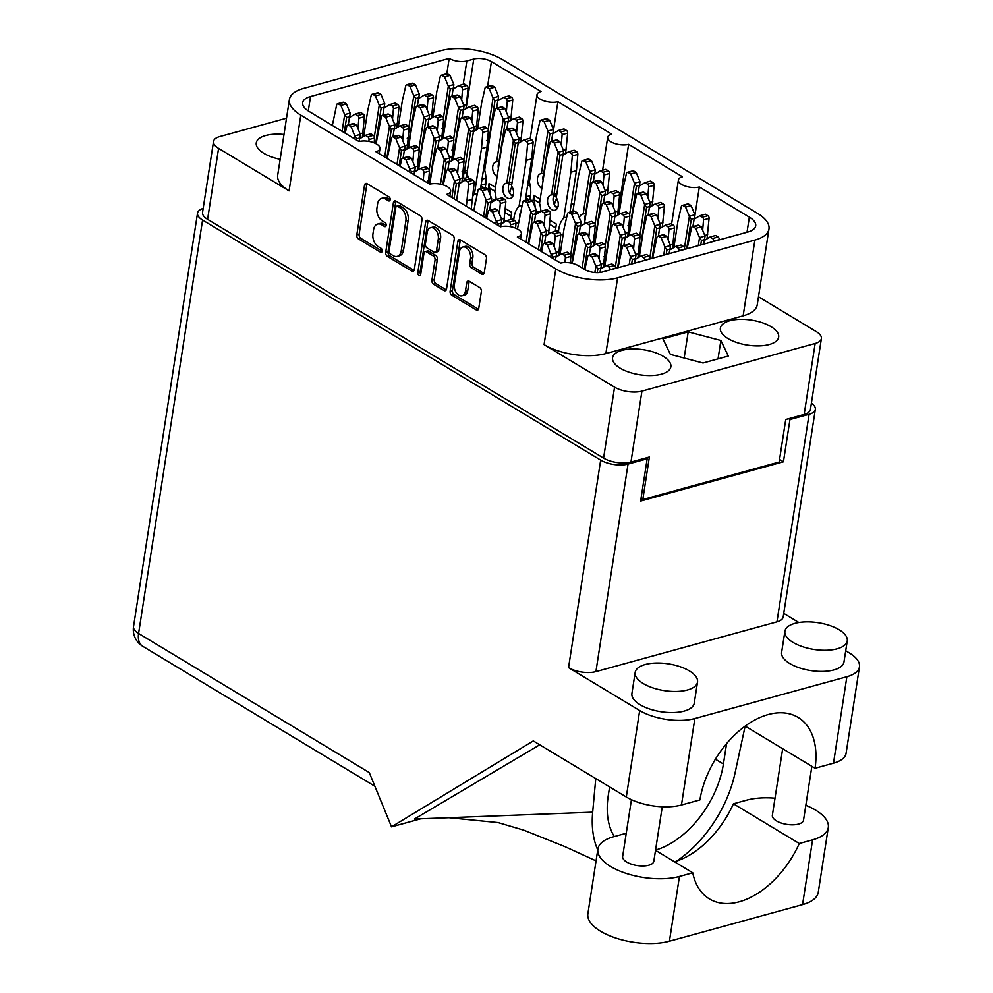 <?xml version="1.0" encoding="UTF-8"?>
<svg xmlns="http://www.w3.org/2000/svg" width="993" height="993" viewBox="0 0 993 993"><rect width="100%" height="100%" fill="white"/><g stroke="black" fill="none" stroke-linecap="round" stroke-linejoin="round"><path stroke-width="1.49" d="M560.524 251.589A45.74 19.624 8.8 0 0 559.469 249.516M283.998 134.477A29.492 12.648 8.8 0 0 265.677 135.52A29.492 12.648 8.8 0 0 256.268 142.905A29.492 12.648 8.8 0 0 280.15 159.327M769.252 344.521A29.492 12.648 8.8 0 0 778.661 337.136A29.492 12.648 8.8 0 0 762.165 322.688A29.492 12.648 8.8 0 0 729.781 320.714A29.492 12.648 8.8 0 0 720.372 328.112A29.492 12.648 8.8 0 0 736.868 342.548A29.492 12.648 8.8 0 0 769.252 344.521M661.45 374.162A29.492 12.648 8.8 0 0 670.858 366.765A29.492 12.648 8.8 0 0 654.362 352.329A29.492 12.648 8.8 0 0 621.978 350.355A29.492 12.648 8.8 0 0 612.569 357.741A29.492 12.648 8.8 0 0 629.066 372.189A29.492 12.648 8.8 0 0 661.45 374.162M454.372 284.432A8.279 5.412 -105.4 0 0 458.766 295.169A8.279 5.412 -105.4 0 0 462.105 295.765A8.279 5.412 -105.4 0 0 465.456 291.123L466.747 282.757A3.091 2.023 -105.4 0 1 468.001 281.019A3.091 2.023 -105.4 0 1 469.242 281.242L479.706 287.56A3.091 2.023 -105.4 0 1 481.357 291.57L478.738 308.426A3.091 2.023 -105.4 0 1 477.496 310.164A3.091 2.023 -105.4 0 1 476.243 309.94L451.79 295.206A3.091 2.023 -105.4 0 1 450.152 291.185L457.86 241.436A3.091 2.023 -105.4 0 1 459.101 239.698A3.091 2.023 -105.4 0 1 460.355 239.921L484.807 254.655A3.091 2.023 -105.4 0 1 486.446 258.676L484.286 272.628A3.091 2.023 -105.4 0 1 483.032 274.366A3.091 2.023 -105.4 0 1 481.791 274.142L471.327 267.837A3.091 2.023 -105.4 0 1 469.677 263.828L470.521 258.366A8.279 5.412 -105.4 0 0 468.572 250.037A8.279 5.412 -105.4 0 0 462.788 247.034A8.279 5.412 -105.4 0 0 459.436 251.688L454.372 284.432M418.959 275.396A2.172 1.415 -105.4 0 0 419.828 275.558A2.172 1.415 -105.4 0 0 420.709 274.341L423.961 253.339A3.091 2.023 -105.4 0 1 425.215 251.601A3.091 2.023 -105.4 0 1 426.456 251.812L433.395 256.008A3.091 2.023 -105.4 0 1 435.046 260.017L431.918 280.2A3.091 2.023 -105.4 0 0 433.569 284.209L444.02 290.515A3.091 2.023 -105.4 0 0 445.274 290.738A3.091 2.023 -105.4 0 0 446.527 289L454.223 239.251A3.091 2.023 -105.4 0 0 452.585 235.229L428.132 220.496A3.091 2.023 -105.4 0 0 426.891 220.272A3.091 2.023 -105.4 0 0 425.637 222.01L417.805 272.591A2.172 1.415 -105.4 0 0 418.959 275.396M481.084 185.232A20.505 8.8 -171.2 0 1 483.38 184.437A20.505 8.8 -171.2 0 1 485.825 183.904M525.806 197.024A20.505 8.8 -171.2 0 1 528.09 196.229A20.505 8.8 -171.2 0 1 530.547 195.695M747.021 232.238L749.355 217.144L699.333 186.982A12.624 5.412 8.8 0 1 685.48 186.138A12.624 5.412 8.8 0 1 678.418 179.956A12.624 5.412 8.8 0 1 682.439 176.791L628.619 144.345L617.646 215.22M699.333 186.982L694.368 219.056M573.954 204.67L571.397 203.131M628.619 144.345A12.624 5.412 -171.2 0 1 614.766 143.501A12.624 5.412 -171.2 0 1 607.704 137.319A12.624 5.412 -171.2 0 1 611.738 134.154L557.905 101.708L552.94 133.782M530.262 185.989A12.624 5.412 -171.2 0 1 527.693 184.847M485.987 178.07L482.027 179.15M518.433 222.817A20.505 8.8 -171.2 0 1 517.291 222.991L515.864 222.122M511.321 219.379L503.96 221.302M466.536 176.32A20.505 8.8 -171.2 0 1 468.398 177.462M496.152 199.357L491.684 200.586A20.505 8.8 -171.2 0 1 491.361 200.499M483.901 187.677L480.984 185.927M511.258 188.124A20.505 8.8 -171.2 0 1 513.108 189.266M513.356 194.628L511.246 195.211M540.875 211.149L536.406 212.378A20.505 8.8 -171.2 0 1 536.071 212.303M528.624 199.481L525.694 197.719M555.968 199.916A20.505 8.8 -171.2 0 1 557.83 201.058M558.078 206.42L555.956 207.003M563.155 234.621A20.505 8.8 -171.2 0 1 562.013 234.782L560.586 233.914M556.03 231.17L548.682 233.094M749.355 217.144A24.602 10.551 -171.2 0 1 755.71 225.845A24.602 10.551 -171.2 0 1 747.853 232.014L602.279 272.032A12.624 5.412 -171.2 0 1 584.616 269.475L578.286 265.652A12.624 5.412 8.8 0 0 560.635 263.095L517.353 237.004A12.624 5.412 -171.2 0 0 521.387 233.851A12.624 5.412 -171.2 0 0 514.324 227.67A12.624 5.412 -171.2 0 0 500.472 226.826L446.651 194.367A12.624 5.412 8.8 0 0 450.673 191.215A12.624 5.412 8.8 0 0 443.61 185.033A12.624 5.412 8.8 0 0 429.758 184.189L375.937 151.73A12.624 5.412 8.8 0 0 379.959 148.578A12.624 5.412 8.8 0 0 372.896 142.396A12.624 5.412 8.8 0 0 359.044 141.552L309.022 111.39A24.602 10.551 -171.2 0 1 302.679 102.689A24.602 10.551 -171.2 0 1 310.524 96.52L308.289 110.931M743.149 315.836L754.879 240.083A44.164 18.941 8.8 0 0 768.967 229.023L757.237 304.777A44.164 18.941 -171.2 0 1 743.149 315.836L605.867 353.582A44.164 18.941 -171.2 0 1 544.065 344.633L555.795 268.88L300.805 115.126L289.075 190.879L218.584 148.379A19.562 8.391 8.8 0 1 213.532 141.453A19.562 8.391 8.8 0 1 219.776 136.562L286.518 118.204M289.075 190.879A44.164 18.941 -171.2 0 1 277.68 175.264L289.41 99.511A44.164 18.941 8.8 0 1 303.498 88.451L440.793 50.705A44.164 18.941 8.8 0 1 502.595 59.654L757.572 213.396A44.164 18.941 8.8 0 1 768.967 229.023M544.065 344.633L614.568 387.146A19.562 8.391 8.8 0 0 641.937 391.105L815.154 343.479A19.562 8.391 8.8 0 0 821.397 338.576A19.562 8.391 8.8 0 0 816.345 331.662L758.478 296.77M414.304 269.575L422.013 219.825A3.091 2.023 -105.4 0 0 420.362 215.804L395.922 201.07A3.091 2.023 -105.4 0 0 394.668 200.847A3.091 2.023 -105.4 0 0 393.414 202.584L385.718 252.334A3.091 2.023 -105.4 0 0 387.357 256.355L411.81 271.089A3.091 2.023 -105.4 0 0 413.063 271.312A3.091 2.023 -105.4 0 0 414.304 269.575M385.582 199.059L388.424 200.785A2.172 1.415 -105.4 0 0 389.306 200.934A2.172 1.415 -105.4 0 0 390.199 199.109A2.172 1.415 -105.4 0 0 389.033 196.912L367.013 183.643A3.091 2.023 -105.4 0 0 365.772 183.42A3.091 2.023 -105.4 0 0 364.518 185.157L356.81 234.907A3.091 2.023 -105.4 0 0 358.461 238.928L380.468 252.197A2.172 1.415 -105.4 0 0 381.349 252.346A2.172 1.415 -105.4 0 0 382.243 250.521A2.172 1.415 -105.4 0 0 381.076 248.324L378.221 246.612A9.905 6.467 -105.4 0 1 372.958 233.765L373.604 229.619A9.905 6.467 -105.4 0 1 377.601 224.058A9.905 6.467 -105.4 0 1 381.597 224.766L384.452 226.491A2.172 1.415 -105.4 0 0 385.321 226.64A2.172 1.415 -105.4 0 0 386.227 224.815A2.172 1.415 -105.4 0 0 385.048 222.618L382.206 220.905A9.905 6.467 -105.4 0 1 376.943 208.058L377.576 203.913A9.905 6.467 -105.4 0 1 381.585 198.352A9.905 6.467 -105.4 0 1 385.582 199.059L387.891 198.426A9.905 6.467 -105.4 0 0 383.894 197.719L381.585 198.352M821.397 338.576L810.412 409.55A19.562 8.391 -171.2 0 1 804.169 414.441L785.736 419.518L779.157 462.03L642.794 499.529L649.372 457.003L630.952 462.068A19.562 8.391 -171.2 0 1 603.583 458.108L207.599 219.341A19.562 8.391 -171.2 0 1 202.547 212.428L213.532 141.453M446.825 73.73L449.196 58.401L310.524 96.52M449.196 58.401A12.624 5.412 8.8 0 0 466.847 60.958L463.222 84.355M466.089 108.634L473.76 59.059L466.847 60.958M473.76 59.059A12.624 5.412 -171.2 0 1 491.423 61.616L487.551 86.614M557.905 101.708A12.624 5.412 -171.2 0 1 544.052 100.864A12.624 5.412 -171.2 0 1 536.99 94.683A12.624 5.412 -171.2 0 1 541.024 91.517L491.423 61.616M754.879 240.083L617.596 277.829L605.867 353.582M289.41 99.511A44.164 18.941 8.8 0 0 300.805 115.126M555.795 268.88A44.164 18.941 8.8 0 0 617.596 277.829M377.601 224.058L379.909 223.425A9.905 6.467 -105.4 0 1 383.906 224.133L386.19 225.51M367.075 183.68A3.091 2.023 -105.4 0 0 366.814 184.524L359.118 234.274A3.091 2.023 -105.4 0 0 360.757 238.295L382.206 251.217M387.891 198.426L390.162 199.804M395.984 201.107A3.091 2.023 -105.4 0 0 395.723 201.951L388.015 251.701A3.091 2.023 -105.4 0 0 389.666 255.722L414.044 270.419M397.597 206.308A2.172 1.415 -105.4 0 0 396.728 206.159A2.172 1.415 -105.4 0 0 395.847 207.376L389.082 251.043A2.172 1.415 -105.4 0 0 390.237 253.86L393.24 255.66A9.905 6.467 -105.4 0 0 397.237 256.38A9.905 6.467 -105.4 0 0 401.246 250.819L405.864 220.967A9.905 6.467 -105.4 0 0 400.601 208.12L397.597 206.308L399.906 205.675A2.172 1.415 -105.4 0 0 399.025 205.526L396.728 206.159M397.237 256.38L399.546 255.747A9.905 6.467 -105.4 0 0 403.543 250.186L401.246 250.819M399.906 205.675L402.91 207.487A9.905 6.467 -105.4 0 1 408.173 220.334L403.543 250.186M446.267 289.844L435.865 283.576L433.569 284.209M425.215 251.601L427.511 250.968A3.091 2.023 -105.4 0 1 428.765 251.179L435.704 255.375A3.091 2.023 -105.4 0 1 437.342 259.384L434.226 279.567A3.091 2.023 -105.4 0 0 435.865 283.576M428.194 220.533A3.091 2.023 -105.4 0 0 427.946 221.377L420.113 271.958A2.172 1.415 -105.4 0 0 420.722 274.267M438.285 239.077A8.279 5.412 -105.4 0 0 436.337 230.748A8.279 5.412 -105.4 0 0 430.552 227.745A8.279 5.412 -105.4 0 0 427.201 232.399L425.414 243.93A3.091 2.023 -105.4 0 0 427.052 247.952L434.003 252.135A3.091 2.023 -105.4 0 0 435.244 252.359A3.091 2.023 -105.4 0 0 436.498 250.621L438.285 239.077L440.582 238.444A8.279 5.412 -105.4 0 0 438.633 230.115A8.279 5.412 -105.4 0 0 432.849 227.112L430.552 227.745M435.244 252.359L437.553 251.726A3.091 2.023 -105.4 0 0 438.807 249.988L436.498 250.621M440.582 238.444L438.807 249.988M462.788 247.034L465.084 246.401A8.279 5.412 -105.4 0 1 470.881 249.404A8.279 5.412 -105.4 0 1 472.829 257.733L471.985 263.195A3.091 2.023 -105.4 0 0 473.624 267.204L484.025 273.472M462.105 295.765L464.414 295.132A8.279 5.412 -105.4 0 0 467.753 290.49L465.456 291.123M469.304 281.28A3.091 2.023 -105.4 0 0 469.056 282.124L467.753 290.49M460.417 239.958A3.091 2.023 -105.4 0 0 460.156 240.802L452.46 290.552A3.091 2.023 -105.4 0 0 454.099 294.573L478.489 309.27M641.019 498.461L642.794 499.529M662.927 338.824L670.349 354.389L703.032 363.004L728.303 356.053L720.881 340.487L688.199 331.873L662.927 338.824M684.152 358.026L688.199 331.873M718.038 358.883L720.881 340.487M615.573 268.383L615.586 268.172A2.209 1.44 -105.4 0 0 614.394 265.491L611.911 263.989L606.388 265.516L600.666 268.979A6.939 4.531 -105.4 0 0 600.616 269.004L600.02 272.467M600.79 268.904L601.398 264.635A6.939 4.531 -105.4 0 0 601.361 264.548L597.612 255.362L595.117 253.873A2.209 1.44 -105.4 0 0 594.236 253.712L588.7 255.226A2.209 1.44 -105.4 0 0 587.844 256.293L584.79 269.587M594.881 272.516L595.874 266.149A6.939 4.531 -105.4 0 0 595.837 266.062L592.076 256.889L589.594 255.387A2.209 1.44 -105.4 0 0 588.7 255.226M610.05 269.897L610.062 269.699A2.209 1.44 -105.4 0 0 608.87 267.005L606.388 265.516M600.082 272.467L600.616 269.004M600.914 268.098L597.798 268.954L595.874 266.149M597.612 255.362L592.076 256.889M597.227 272.628L597.798 268.954M674.483 861.787A78.869 49.216 121.1 0 0 733.43 803.796L746.736 800.135A49.216 21.114 -171.2 0 1 775.012 798.198M805.832 805.311A49.216 21.114 -171.2 0 1 815.601 810.114A49.216 21.114 -171.2 0 1 828.299 827.517A49.216 21.114 -171.2 0 1 812.584 839.842L799.291 843.504A78.869 49.216 121.1 0 1 709.436 898.938A78.869 49.216 121.1 0 1 692.754 872.797L679.448 876.459A49.216 21.114 -171.2 0 1 625.429 873.157A49.216 21.114 -171.2 0 1 597.885 849.065A49.216 21.114 -171.2 0 1 613.6 836.739L626.235 833.264M811.864 766.323L803.536 820.131A15.776 6.765 -171.2 0 1 793.134 824.811A15.776 6.765 -171.2 0 1 776.439 820.876A15.776 6.765 -171.2 0 1 772.368 815.303L782.67 748.722M662.257 806.763L653.816 861.291A15.776 6.765 -171.2 0 1 643.402 865.97A15.776 6.765 -171.2 0 1 626.707 862.048A15.776 6.765 -171.2 0 1 622.648 856.462L631.436 799.688M643.315 683.569A31.54 13.53 8.8 0 0 676.705 691.438A31.54 13.53 8.8 0 0 697.52 682.067A31.54 13.53 8.8 0 0 689.378 670.908A31.54 13.53 8.8 0 0 656.001 663.051A31.54 13.53 8.8 0 0 635.172 672.41A31.54 13.53 8.8 0 0 643.315 683.569M635.172 672.41L631.908 693.536A31.54 13.53 8.8 0 0 640.051 704.695A31.54 13.53 8.8 0 0 673.428 712.552A31.54 13.53 8.8 0 0 694.256 703.193L697.52 682.067M793.035 642.409A31.54 13.53 8.8 0 0 826.424 650.266A31.54 13.53 8.8 0 0 847.252 640.895A31.54 13.53 8.8 0 0 839.11 629.736A31.54 13.53 8.8 0 0 805.72 621.879A31.54 13.53 8.8 0 0 784.904 631.25A31.54 13.53 8.8 0 0 793.035 642.409M784.904 631.25L781.628 652.364A31.54 13.53 8.8 0 0 789.77 663.523A31.54 13.53 8.8 0 0 823.16 671.392A31.54 13.53 8.8 0 0 843.976 662.021L847.252 640.895M655.517 850.343L692.754 872.797M203.168 208.418A19.562 8.391 8.8 0 0 197.533 213.147A19.562 8.391 8.8 0 0 202.584 220.061L600.678 460.107A19.562 8.391 8.8 0 0 628.048 464.066L595.912 671.616A19.562 8.391 -171.2 0 1 568.542 667.644L639.678 710.541A39.435 16.918 8.8 0 0 694.852 718.535L846.88 676.73A39.435 16.918 8.8 0 0 859.466 666.862A39.435 16.918 8.8 0 0 849.288 652.91L845.726 650.75M783.75 613.389L798.869 622.512M815.34 409.389L783.204 616.938A19.562 8.391 -171.2 0 1 776.96 621.829L809.096 414.292A19.562 8.391 8.8 0 0 815.34 409.389A19.562 8.391 8.8 0 0 811.393 403.183M595.912 671.616L776.96 621.829M859.466 666.862L846.086 753.315A39.435 16.918 -171.2 0 1 833.499 763.183L846.88 676.73M745.172 726.106L815.067 768.259L833.499 763.183M694.852 718.535L681.471 804.988L699.904 799.924A78.869 49.216 121.1 0 1 739.934 730.215A78.869 49.216 121.1 0 1 798.074 717.393A78.869 49.216 121.1 0 1 815.067 768.259M681.471 804.988A39.435 16.918 -171.2 0 1 626.298 796.994L533.303 740.915L391.515 826.834L420.747 818.803M539.72 744.8L414.441 819.039L592.672 812.175L595.763 778.586M788.616 418.723L789.969 419.542L809.096 414.292M628.048 464.066L647.163 458.803L645.798 457.984M789.969 419.542L783.44 461.782L640.622 501.055L647.163 458.803M391.515 826.834L369.284 772.579L138.586 633.46L202.584 220.061M783.44 461.782L779.555 459.449M592.672 812.175A97.798 61.032 121.1 0 0 597.749 849.958M676.581 861.117A97.798 61.032 121.1 0 0 735.043 773.038L745.147 726.119M726.578 743.62L723.413 764.014A78.869 49.216 -58.9 0 1 655.554 850.07M614.282 836.553A78.869 49.216 -58.9 0 1 608.25 795.678L609.603 786.928M828.299 827.517L818.269 892.297A49.216 21.114 -171.2 0 1 802.567 904.623L669.419 941.227A49.216 21.114 -171.2 0 1 615.399 937.926A49.216 21.114 -171.2 0 1 587.868 913.845L597.885 849.065M733.43 803.796L799.291 843.504M486.955 155.38A7.882 5.151 74.6 0 1 485.838 154.573M488.221 147.187A7.882 5.151 74.6 0 1 488.122 143.538A7.882 5.151 74.6 0 1 489.239 140.609M510.737 120.463L512.773 100.02A2.209 1.44 -105.4 0 0 511.581 97.326L509.099 95.837L503.575 97.351L497.853 100.814A6.939 4.531 -105.4 0 0 497.803 100.852L496.612 108.212M497.977 100.74L498.585 96.47A6.939 4.531 -105.4 0 0 498.548 96.383L494.799 87.21L492.305 85.708A2.209 1.44 -105.4 0 0 491.423 85.547L485.887 87.074A2.209 1.44 -105.4 0 0 485.031 88.141L481.58 103.185L477.559 129.127M488.196 129.438L493.062 97.984A6.939 4.531 -105.4 0 0 493.024 97.897L489.264 88.725L486.781 87.223A2.209 1.44 -105.4 0 0 485.887 87.074M498.511 163.808A25.235 16.484 74.6 0 1 498.771 163.535L498.883 162.802M506.356 111.924L507.249 101.534A2.209 1.44 -105.4 0 0 506.058 98.853L503.575 97.351M496.661 108.2L497.803 100.852M485.304 166.079L484.162 165.397M498.101 99.945L494.986 100.802L493.062 97.984M486.471 140.51L489.326 140.063M511.383 116.293L508.478 117.1M494.799 87.21L489.264 88.725M488.866 140.298L494.986 100.802M484.696 169.964L483.566 169.269M429.187 183.842A7.882 5.151 74.6 0 1 429.187 183.829A7.882 5.151 74.6 0 1 430.304 180.912M451.79 160.767L453.838 140.311A2.209 1.44 -105.4 0 0 452.647 137.63L450.164 136.128L444.628 137.642L438.918 141.105A6.939 4.531 -105.4 0 0 438.869 141.143L437.665 148.503M439.043 141.031L439.651 136.761A6.939 4.531 -105.4 0 0 439.614 136.674L435.853 127.501L433.37 125.999A2.209 1.44 -105.4 0 0 432.476 125.85L426.953 127.365A2.209 1.44 -105.4 0 0 426.096 128.432L422.633 143.476L418.624 169.431M429.249 169.729L434.115 138.288A6.939 4.531 -105.4 0 0 434.09 138.201L430.329 129.016L427.846 127.526A2.209 1.44 -105.4 0 0 426.953 127.365M447.421 152.214L448.315 141.838A2.209 1.44 -105.4 0 0 447.123 139.144L444.628 137.642M437.727 148.491L438.869 141.143M439.167 140.236L436.051 141.093L434.115 138.288M427.536 180.813L430.391 180.354M452.436 156.596L449.544 157.391M435.853 127.501L430.329 129.016M429.932 180.602L436.051 141.093M396.915 127.675L398.963 107.219A2.209 1.44 -105.4 0 0 397.771 104.538L395.276 103.036L389.752 104.55L384.03 108.014A6.939 4.531 -105.4 0 0 383.981 108.051L382.789 115.411M384.154 107.939L384.763 103.669A6.939 4.531 -105.4 0 0 384.738 103.582L380.977 94.409L378.494 92.908A2.209 1.44 -105.4 0 0 377.601 92.759L372.065 94.273A2.209 1.44 -105.4 0 0 371.208 95.34L367.758 110.384L363.736 136.339M374.373 136.637L379.239 105.196A6.939 4.531 -105.4 0 0 379.202 105.109L375.441 95.924L372.958 94.434A2.209 1.44 -105.4 0 0 372.065 94.273M392.533 119.123L393.427 108.746A2.209 1.44 -105.4 0 0 392.235 106.052L389.752 104.55M382.851 115.399L383.981 108.051M384.279 107.145L381.163 108.001L379.239 105.196M397.56 123.504L394.655 124.299M380.977 94.409L375.441 95.924M375.664 143.538L381.163 108.001M541.843 188.471A7.882 5.151 74.6 0 1 537.474 178.144A7.882 5.151 74.6 0 1 540.664 173.725A7.882 5.151 74.6 0 1 541.359 173.601L547.937 131.076A6.939 4.531 -105.4 0 0 547.9 130.989L544.152 121.816L541.657 120.314A2.209 1.44 -105.4 0 0 540.775 120.165A2.209 1.44 -105.4 0 0 539.907 121.233L536.456 136.277L529.381 181.992A25.235 16.484 74.6 0 1 530.411 196.664A25.235 16.484 74.6 0 1 529.852 199.37M543.109 180.279A7.882 5.151 74.6 0 1 543.01 176.63A7.882 5.151 74.6 0 1 544.127 173.701M565.613 153.555L567.661 133.112A2.209 1.44 -105.4 0 0 566.469 130.418L563.974 128.929L558.451 130.443L552.741 133.906A6.939 4.531 -105.4 0 0 552.679 133.943L551.487 141.304M554.417 204.831A25.235 16.484 74.6 0 1 556.713 198.451M552.865 133.832L553.473 129.562A6.939 4.531 -105.4 0 0 553.436 129.475L549.675 120.302L547.193 118.8A2.209 1.44 -105.4 0 0 546.299 118.639L540.775 120.165M553.386 196.899A25.235 16.484 74.6 0 1 553.66 196.626L553.771 195.894M561.244 145.015L562.125 134.626A2.209 1.44 -105.4 0 0 560.933 131.945L558.451 130.443M551.549 141.291L552.679 133.943M540.18 199.171L533.775 195.311L532.856 201.691M552.989 133.037L549.874 133.894L547.937 131.076M541.359 173.601L544.214 173.154M566.258 149.384L563.354 150.191M556.502 195.844L553.66 196.626M549.675 120.302L544.152 121.816M535.55 210.367L533.775 195.311M543.754 173.39L549.874 133.894M539.584 203.056L534.333 199.841M453.677 156.683A7.882 5.151 74.6 0 1 453.578 153.034A7.882 5.151 74.6 0 1 454.695 150.117M476.181 129.971L478.229 109.515A2.209 1.44 -105.4 0 0 477.037 106.834L474.542 105.332L469.019 106.847L463.309 110.31A6.939 4.531 -105.4 0 0 463.247 110.347L462.055 117.708M465.221 180.167A25.235 16.484 74.6 0 1 467.281 174.855M463.433 110.235L464.041 105.966A6.939 4.531 -105.4 0 0 464.004 105.879L460.243 96.706L457.761 95.204A2.209 1.44 -105.4 0 0 456.867 95.055L451.343 96.569A2.209 1.44 -105.4 0 0 450.474 97.637L447.024 112.681L443.015 138.635M453.64 138.933L458.505 107.492A6.939 4.531 -105.4 0 0 458.468 107.405L454.72 98.22L452.225 96.731A2.209 1.44 -105.4 0 0 451.343 96.569M463.954 173.316A25.235 16.484 74.6 0 1 464.227 173.043L464.339 172.298M471.812 121.419L472.693 111.042A2.209 1.44 -105.4 0 0 471.501 108.349L469.019 106.847M462.117 117.695L463.247 110.347M463.557 109.441L460.429 110.297L458.505 107.492M451.927 150.017L454.782 149.558M476.826 125.801L473.922 126.595M467.07 172.248L464.227 173.043M460.243 96.706L454.72 98.22M454.322 149.806L460.429 110.297M513.791 219.999A25.235 16.484 74.6 0 1 519.103 206.134L526.178 160.407L527.581 144.134A2.209 1.44 -105.4 0 0 526.389 141.44L523.894 139.939L518.185 143.402L511.544 185.964A7.882 5.151 74.6 0 1 513.48 194.007A7.882 5.151 74.6 0 1 510.29 198.426A7.882 5.151 74.6 0 1 504.779 195.571A7.882 5.151 74.6 0 1 502.93 187.64A7.882 5.151 74.6 0 1 506.107 183.221A7.882 5.151 74.6 0 1 506.802 183.109L513.393 140.584A6.939 4.531 -105.4 0 0 513.356 140.497L509.595 131.312L507.113 129.822A2.209 1.44 -105.4 0 0 506.219 129.661A2.209 1.44 -105.4 0 0 505.363 130.728L501.912 145.772L494.824 191.488A25.235 16.484 74.6 0 1 496.165 199.605M512.698 196.378A7.882 5.151 74.6 0 1 508.453 186.125A7.882 5.151 74.6 0 1 510.278 182.439M525.285 200.4L531.714 158.892L533.104 142.607A2.209 1.44 -105.4 0 0 531.913 139.926L529.43 138.424L523.894 139.939M519.575 215.94A25.235 16.484 74.6 0 1 520.568 211.621M518.309 143.327L518.917 139.057A6.939 4.531 -105.4 0 0 518.88 138.97L515.119 129.798L512.636 128.296A2.209 1.44 -105.4 0 0 511.743 128.147L506.219 129.661M518.185 143.402A6.939 4.531 -105.4 0 0 518.135 143.439L511.544 185.964M510.501 219.503L511.68 212.316L505.276 208.456M518.433 142.533L515.317 143.389L513.393 140.584M506.802 183.109L512.314 182.042M531.714 158.892L526.178 160.407M522.008 205.328L519.103 206.134M515.119 129.798L509.595 131.312M509.198 182.898L515.317 143.389M511.035 216.226L504.928 212.49M419.12 166.191A7.882 5.151 74.6 0 1 419.021 162.529A7.882 5.151 74.6 0 1 420.138 159.612M441.637 139.467L443.672 119.011A2.209 1.44 -105.4 0 0 442.481 116.33L439.998 114.828L434.462 116.355L428.753 119.818A6.939 4.531 -105.4 0 0 428.703 119.843L427.511 127.216M428.877 119.743L429.485 115.473A6.939 4.531 -105.4 0 0 429.448 115.387L425.687 106.201L423.204 104.712A2.209 1.44 -105.4 0 0 422.31 104.55L416.787 106.065A2.209 1.44 -105.4 0 0 415.93 107.145L412.48 122.176L408.458 148.131M419.083 148.429L423.961 116.988A6.939 4.531 -105.4 0 0 423.924 116.901L420.163 107.728L417.681 106.226A2.209 1.44 -105.4 0 0 416.787 106.065M429.41 182.811A25.235 16.484 74.6 0 1 429.671 182.538L429.783 181.793M437.255 130.915L438.149 120.538A2.209 1.44 -105.4 0 0 436.957 117.844L434.462 116.355M427.561 127.191L428.703 119.843M429.001 118.937L425.885 119.793L423.961 116.988M417.37 159.513L420.225 159.054M442.282 135.296L439.378 136.091M425.687 106.201L420.163 107.728M419.766 159.302L425.885 119.793M471.216 209.188L474.17 182.898A2.209 1.44 -105.4 0 0 472.978 180.217L470.483 178.715L464.96 180.242L459.25 183.705A6.939 4.531 -105.4 0 0 459.188 183.73L456.569 200.35M459.374 183.631L459.982 179.361A6.939 4.531 -105.4 0 0 459.945 179.274L456.184 170.088L453.702 168.599A2.209 1.44 -105.4 0 0 452.808 168.438L447.284 169.952A2.209 1.44 -105.4 0 0 446.416 171.019L443.238 184.909M451.877 197.52L454.446 180.875A6.939 4.531 -105.4 0 0 454.409 180.788L450.661 171.615L448.166 170.113A2.209 1.44 -105.4 0 0 447.284 169.952M466.375 206.271L468.634 184.425A2.209 1.44 -105.4 0 0 467.442 181.731L464.96 180.242M456.619 200.387L459.188 183.73M459.498 182.824L456.383 183.68L454.446 180.875M472.767 199.183L467.244 200.698M456.184 170.088L450.661 171.615M454.037 198.823L456.383 183.68M497.121 176.667A7.882 5.151 74.6 0 1 492.764 166.352A7.882 5.151 74.6 0 1 495.941 161.921A7.882 5.151 74.6 0 1 496.637 161.809L503.228 119.284A6.939 4.531 -105.4 0 0 503.19 119.197L499.429 110.024L496.947 108.522A2.209 1.44 -105.4 0 0 496.053 108.361A2.209 1.44 -105.4 0 0 495.197 109.441L491.746 124.473L484.671 170.2A25.235 16.484 74.6 0 1 485.689 184.872A25.235 16.484 74.6 0 1 485.13 187.578M498.387 168.487A7.882 5.151 74.6 0 1 498.287 164.826A7.882 5.151 74.6 0 1 499.405 161.909M520.903 141.763L522.939 121.307A2.209 1.44 -105.4 0 0 521.747 118.626L519.265 117.124L513.741 118.651L508.019 122.114A6.939 4.531 -105.4 0 0 507.969 122.139L506.778 129.512M509.694 193.027A25.235 16.484 74.6 0 1 511.991 186.659M508.143 122.04L508.751 117.77A6.939 4.531 -105.4 0 0 508.714 117.683L504.953 108.498L502.47 107.008A2.209 1.44 -105.4 0 0 501.577 106.847L496.053 108.361M508.677 185.108A25.235 16.484 74.6 0 1 508.937 184.835L509.049 184.09M516.521 133.211L517.415 122.834A2.209 1.44 -105.4 0 0 516.223 120.141L513.741 118.651M506.827 129.487L507.969 122.139M495.47 187.379L489.065 183.519L488.134 189.899M508.267 121.233L505.152 122.089L503.228 119.284M496.637 161.809L499.491 161.35M521.548 137.593L518.644 138.387M511.792 184.053L508.937 184.835M504.953 108.498L499.429 110.024M490.827 198.575L489.065 183.519M499.032 161.598L505.152 122.089M494.862 191.252L489.611 188.049M558.513 231.791A25.235 16.484 74.6 0 1 563.825 217.926L570.901 172.199L572.291 155.926A2.209 1.44 -105.4 0 0 571.099 153.232L568.617 151.743L562.894 155.206A6.939 4.531 -105.4 0 0 562.845 155.231L556.266 197.768A7.882 5.151 74.6 0 1 558.19 205.799A7.882 5.151 74.6 0 1 555.013 210.231A7.882 5.151 74.6 0 1 549.501 207.376A7.882 5.151 74.6 0 1 547.639 199.444A7.882 5.151 74.6 0 1 550.83 195.013A7.882 5.151 74.6 0 1 551.525 194.901L558.103 152.376A6.939 4.531 -105.4 0 0 558.066 152.289L554.305 143.116L551.823 141.614A2.209 1.44 -105.4 0 0 550.929 141.453A2.209 1.44 -105.4 0 0 550.072 142.52L546.622 157.564L539.547 203.292A25.235 16.484 74.6 0 1 540.887 211.397M557.421 208.182A7.882 5.151 74.6 0 1 553.175 197.917A7.882 5.151 74.6 0 1 554.988 194.231M569.994 212.192L576.424 170.684L577.827 154.399A2.209 1.44 -105.4 0 0 576.635 151.718L574.14 150.216L568.617 151.743M564.297 227.732A25.235 16.484 74.6 0 1 565.29 223.413M563.019 155.131L563.627 150.862A6.939 4.531 -105.4 0 0 563.602 150.775L559.841 141.589L557.358 140.1A2.209 1.44 -105.4 0 0 556.465 139.939L550.929 141.453M556.266 197.768L562.845 155.231M555.224 231.295L556.403 224.12L549.985 220.26M563.143 154.325L560.027 155.181L558.103 152.376M551.525 194.901L557.036 193.834M576.424 170.684L570.901 172.199M566.73 217.119L563.825 217.926M559.841 141.589L554.305 143.116M553.92 194.69L560.027 155.181M555.757 228.03L549.65 224.281M408.955 144.891A7.882 5.151 74.6 0 1 408.855 141.242A7.882 5.151 74.6 0 1 409.972 138.312M431.471 118.167L433.507 97.724A2.209 1.44 -105.4 0 0 432.315 95.03L429.832 93.541L424.309 95.055L418.587 98.518A6.939 4.531 -105.4 0 0 418.537 98.555L417.345 105.916M418.711 98.444L419.319 94.174A6.939 4.531 -105.4 0 0 419.282 94.087L415.521 84.914L413.038 83.412A2.209 1.44 -105.4 0 0 412.145 83.251L406.621 84.777A2.209 1.44 -105.4 0 0 405.765 85.845L402.314 100.889L398.292 126.831M408.917 127.141L413.796 95.688A6.939 4.531 -105.4 0 0 413.758 95.601L409.997 86.428L407.515 84.926A2.209 1.44 -105.4 0 0 406.621 84.777M419.245 161.511A25.235 16.484 74.6 0 1 419.505 161.238L419.617 160.506M427.089 109.627L427.983 99.238A2.209 1.44 -105.4 0 0 426.791 96.557L424.309 95.055M417.395 105.903L418.537 98.555M418.835 97.649L415.719 98.506L413.796 95.688M407.204 138.213L410.059 137.766M432.116 113.996L429.212 114.803M415.521 84.914L409.997 86.428M409.6 138.015L415.719 98.506M464.6 180.453A7.882 5.151 74.6 0 1 463.743 174.334A7.882 5.151 74.6 0 1 465.556 170.647M473.053 195.906A25.235 16.484 74.6 0 1 474.393 194.33L481.468 148.615L482.859 132.33A2.209 1.44 -105.4 0 0 481.667 129.649L479.185 128.147L473.462 131.61A6.939 4.531 -105.4 0 0 473.413 131.647L466.834 174.172A7.882 5.151 74.6 0 1 468.77 179.187M480.562 188.596L486.992 147.088L488.395 130.815A2.209 1.44 -105.4 0 0 487.203 128.122L484.708 126.632L479.185 128.147M474.865 204.148A25.235 16.484 74.6 0 1 475.858 199.829M473.587 131.535L474.195 127.265A6.939 4.531 -105.4 0 0 474.17 127.178L470.409 118.006L467.926 116.504A2.209 1.44 -105.4 0 0 467.033 116.342L461.497 117.869A2.209 1.44 -105.4 0 0 460.64 118.937L457.19 133.981L453.168 159.923M463.805 160.221L468.671 128.78A6.939 4.531 -105.4 0 0 468.634 128.693L464.873 119.52L462.39 118.018A2.209 1.44 -105.4 0 0 461.497 117.869M466.834 174.172L473.413 131.647M473.711 130.741L470.595 131.597L468.671 128.78M462.093 171.305L467.604 170.237M486.992 147.088L481.468 148.615M477.298 193.536L474.393 194.33M470.409 118.006L464.873 119.52M464.488 171.094L470.595 131.597M417.246 170.262L419.282 149.806A2.209 1.44 -105.4 0 0 418.09 147.125L415.608 145.623L410.084 147.15L404.362 150.613A6.939 4.531 -105.4 0 0 404.312 150.638L403.121 158.011M404.486 150.539L405.094 146.269A6.939 4.531 -105.4 0 0 405.057 146.182L401.309 136.997L398.814 135.507A2.209 1.44 -105.4 0 0 397.932 135.346L392.396 136.86A2.209 1.44 -105.4 0 0 391.54 137.94L387.22 158.545M396.989 164.428L399.571 147.783A6.939 4.531 -105.4 0 0 399.534 147.696L395.773 138.523L393.29 137.022A2.209 1.44 -105.4 0 0 392.396 136.86M412.865 161.71L413.758 151.333A2.209 1.44 -105.4 0 0 412.567 148.64L410.084 147.15M403.17 157.986L404.312 150.638M404.61 149.732L401.495 150.588L399.571 147.783M417.892 166.092L414.987 166.886M401.309 136.997L395.773 138.523M399.149 165.732L401.495 150.588M461.956 182.054L464.004 161.611A2.209 1.44 -105.4 0 0 462.812 158.917L460.33 157.428L454.794 158.942L449.084 162.405A6.939 4.531 -105.4 0 0 449.022 162.442L447.831 169.803M449.208 162.331L449.817 158.061A6.939 4.531 -105.4 0 0 449.779 157.974L446.018 148.801L443.536 147.299A2.209 1.44 -105.4 0 0 442.642 147.138L437.119 148.665A2.209 1.44 -105.4 0 0 436.25 149.732L432.799 164.776L429.795 184.177M440.47 184.189L444.281 159.575A6.939 4.531 -105.4 0 0 444.256 159.488L440.495 150.315L438 148.813A2.209 1.44 -105.4 0 0 437.119 148.665M457.587 173.514L458.481 163.125A2.209 1.44 -105.4 0 0 457.276 160.444L454.794 158.942M447.893 169.791L449.022 162.442M449.332 161.536L446.217 162.393L444.281 159.575M462.601 177.884L459.709 178.69M446.018 148.801L440.495 150.315M442.754 184.76L446.217 162.393M407.08 148.962L409.128 128.519A2.209 1.44 -105.4 0 0 407.924 125.826L405.442 124.336L399.918 125.85L394.196 129.313A6.939 4.531 -105.4 0 0 394.147 129.351L392.955 136.711L394.147 129.351M394.32 129.239L394.929 124.969A6.939 4.531 -105.4 0 0 394.891 124.882L391.143 115.709L388.648 114.207A2.209 1.44 -105.4 0 0 387.766 114.046L382.231 115.573A2.209 1.44 -105.4 0 0 381.374 116.64L376.062 143.737M384.676 157.006L389.405 126.483A6.939 4.531 -105.4 0 0 389.368 126.396L385.607 117.224L383.124 115.722A2.209 1.44 -105.4 0 0 382.231 115.573M402.699 140.423L403.592 130.033A2.209 1.44 -105.4 0 0 402.401 127.352L399.918 125.85M394.444 128.445L391.329 129.301L389.405 126.483M407.726 144.792L404.821 145.599M391.143 115.709L385.607 117.224M386.836 158.309L391.329 129.301M428.405 183.37L429.448 171.106A2.209 1.44 -105.4 0 0 428.256 168.425L425.774 166.923L420.25 168.438L414.528 171.901A6.939 4.531 -105.4 0 0 414.478 171.938L413.994 174.681L414.478 171.938M414.652 171.826L415.26 167.556A6.939 4.531 -105.4 0 0 415.223 167.469L411.462 158.297L408.979 156.795A2.209 1.44 -105.4 0 0 408.086 156.646L402.562 158.16A2.209 1.44 -105.4 0 0 401.706 159.228L400.08 166.29M409.302 171.851L409.737 169.083A6.939 4.531 -105.4 0 0 409.699 168.996L405.938 159.811L403.456 158.321A2.209 1.44 -105.4 0 0 402.562 158.16M423.266 180.279L423.924 172.633A2.209 1.44 -105.4 0 0 422.733 169.94L420.25 168.438M414.776 171.032L411.661 171.888L409.737 169.083M411.462 158.297L405.938 159.811M411.462 173.154L411.661 171.888M374.15 142.855L374.572 138.015A2.209 1.44 -105.4 0 0 373.38 135.333L370.898 133.832L365.362 135.346L359.652 138.809A6.939 4.531 -105.4 0 0 359.59 138.846L359.131 141.527L359.59 138.846M359.776 138.735L360.385 134.465A6.939 4.531 -105.4 0 0 360.347 134.378L356.586 125.205L354.104 123.703A2.209 1.44 -105.4 0 0 353.21 123.554L347.687 125.068A2.209 1.44 -105.4 0 0 346.818 126.136L345.204 133.199M354.427 138.759L354.849 135.991A6.939 4.531 -105.4 0 0 354.811 135.904L351.063 126.719L348.568 125.23A2.209 1.44 -105.4 0 0 347.687 125.068M368.887 141.391L369.048 139.541A2.209 1.44 -105.4 0 0 367.844 136.848L365.362 135.346M359.9 137.94L356.785 138.797L354.849 135.991M356.586 125.205L351.063 126.719M356.586 140.063L356.785 138.797M362.358 137.171L364.406 116.715A2.209 1.44 -105.4 0 0 363.215 114.034L360.732 112.532L355.196 114.058L349.486 117.522A6.939 4.531 -105.4 0 0 349.437 117.546L348.233 124.919M349.61 117.447L350.219 113.177A6.939 4.531 -105.4 0 0 350.181 113.09L346.42 103.905L343.938 102.416A2.209 1.44 -105.4 0 0 343.044 102.254L337.521 103.768A2.209 1.44 -105.4 0 0 336.664 104.848L332.345 125.453M342.113 131.337L344.683 114.692A6.939 4.531 -105.4 0 0 344.658 114.605L340.897 105.432L338.414 103.93A2.209 1.44 -105.4 0 0 337.521 103.768M357.989 128.618L358.883 118.241A2.209 1.44 -105.4 0 0 357.691 115.548L355.196 114.058M348.295 124.895L349.437 117.546M349.735 116.64L346.619 117.497L344.683 114.692M363.004 133L360.111 133.794M346.42 103.905L340.897 105.432M344.273 132.64L346.619 117.497M443.511 135.396A7.882 5.151 74.6 0 1 443.412 131.734A7.882 5.151 74.6 0 1 444.529 128.817M466.015 108.671L468.063 88.216A2.209 1.44 -105.4 0 0 466.871 85.535L464.389 84.033L458.853 85.559L453.143 89.022A6.939 4.531 -105.4 0 0 453.081 89.047L451.889 96.42M453.267 88.948L453.875 84.678A6.939 4.531 -105.4 0 0 453.838 84.591L450.077 75.406L447.595 73.916A2.209 1.44 -105.4 0 0 446.701 73.755L441.177 75.269A2.209 1.44 -105.4 0 0 440.309 76.349L436.858 91.381L432.849 117.335M443.474 117.633L448.339 86.192A6.939 4.531 -105.4 0 0 448.302 86.106L444.554 76.933L442.059 75.431A2.209 1.44 -105.4 0 0 441.177 75.269M453.801 152.016A25.235 16.484 74.6 0 1 454.062 151.743L454.173 150.998M461.646 100.119L462.539 89.742A2.209 1.44 -105.4 0 0 461.335 87.049L458.853 85.559M451.952 96.395L453.081 89.047M453.391 88.141L450.276 88.998L448.339 86.192M441.761 128.718L444.616 128.258M466.66 104.501L463.756 105.295M450.077 75.406L444.554 76.933M444.156 128.507L450.276 88.998M570.317 262.909L570.876 256.38A2.209 1.44 -105.4 0 0 569.684 253.699L567.202 252.197L561.666 253.712L555.956 257.175A6.939 4.531 -105.4 0 0 555.894 257.212L555.422 259.955M556.08 257.1L556.688 252.83A6.939 4.531 -105.4 0 0 556.651 252.743L552.89 243.57L550.407 242.069A2.209 1.44 -105.4 0 0 549.514 241.92L543.99 243.434A2.209 1.44 -105.4 0 0 543.121 244.501L541.508 251.564M550.73 257.125L551.152 254.357A6.939 4.531 -105.4 0 0 551.127 254.27L547.366 245.085L544.872 243.595A2.209 1.44 -105.4 0 0 543.99 243.434M564.955 262.512L565.352 257.907A2.209 1.44 -105.4 0 0 564.148 255.213L561.666 253.712M555.472 259.992L555.894 257.212M556.204 256.306L553.089 257.162L551.152 254.357M552.89 243.57L547.366 245.085M552.89 258.428L553.089 257.162M515.578 228.129L516 223.288A2.209 1.44 -105.4 0 0 514.796 220.607L512.314 219.105L506.79 220.62L501.068 224.083A6.939 4.531 -105.4 0 0 501.018 224.12L500.546 226.801M501.192 224.008L501.8 219.738A6.939 4.531 -105.4 0 0 501.763 219.652L498.014 210.479L495.519 208.977A2.209 1.44 -105.4 0 0 494.638 208.828L489.102 210.342A2.209 1.44 -105.4 0 0 488.246 211.41L486.62 218.472M495.842 224.033L496.277 221.265A6.939 4.531 -105.4 0 0 496.239 221.178L492.478 211.993L489.996 210.504A2.209 1.44 -105.4 0 0 489.102 210.342M510.303 226.665L510.464 224.815A2.209 1.44 -105.4 0 0 509.272 222.122L506.79 220.62M500.609 226.789L501.018 224.12M501.316 223.214L498.201 224.07L496.277 221.265M498.014 210.479L492.478 211.993M498.002 225.337L498.201 224.07M603.384 267.328L605.432 246.885A2.209 1.44 -105.4 0 0 604.228 244.191L601.746 242.702L596.222 244.216L590.5 247.679A6.939 4.531 -105.4 0 0 590.45 247.716L589.259 255.077L590.45 247.716M590.624 247.605L591.232 243.335A6.939 4.531 -105.4 0 0 591.207 243.248L587.446 234.075L584.951 232.573A2.209 1.44 -105.4 0 0 584.07 232.412L578.534 233.938A2.209 1.44 -105.4 0 0 577.678 235.006L572.179 263.294M582.134 267.973L585.709 244.849A6.939 4.531 -105.4 0 0 585.671 244.762L581.91 235.589L579.428 234.087A2.209 1.44 -105.4 0 0 578.534 233.938M599.002 258.788L599.896 248.399A2.209 1.44 -105.4 0 0 598.705 245.718L596.222 244.216M590.748 246.81L587.633 247.667L585.709 244.849M604.029 263.157L601.125 263.964M587.446 234.075L581.91 235.589M584.294 269.277L587.633 247.667M548.508 234.236L550.544 213.793A2.209 1.44 -105.4 0 0 549.352 211.099L546.87 209.61L541.334 211.124L535.624 214.587A6.939 4.531 -105.4 0 0 535.575 214.625L534.383 221.985M535.748 214.513L536.357 210.243A6.939 4.531 -105.4 0 0 536.319 210.156L532.558 200.983L530.076 199.481A2.209 1.44 -105.4 0 0 529.182 199.32L523.659 200.847A2.209 1.44 -105.4 0 0 522.802 201.914L517.477 229.011M526.104 242.28L530.833 211.757A6.939 4.531 -105.4 0 0 530.796 211.67L527.035 202.498L524.552 200.996A2.209 1.44 -105.4 0 0 523.659 200.847M544.127 225.696L545.02 215.307A2.209 1.44 -105.4 0 0 543.829 212.626L541.334 211.124M534.433 221.973L535.575 214.625M535.872 213.718L532.757 214.575L530.833 211.757M549.154 230.066L546.249 230.873M532.558 200.983L527.035 202.498M528.264 243.583L532.757 214.575M558.662 255.536L560.71 235.08A2.209 1.44 -105.4 0 0 559.518 232.399L557.036 230.897L551.5 232.424L545.79 235.887A6.939 4.531 -105.4 0 0 545.74 235.912L544.536 243.285M545.914 235.813L546.522 231.543A6.939 4.531 -105.4 0 0 546.485 231.456L542.724 222.271L540.242 220.781A2.209 1.44 -105.4 0 0 539.348 220.62L533.824 222.134A2.209 1.44 -105.4 0 0 532.968 223.214L528.648 243.819M538.417 249.702L540.986 233.057A6.939 4.531 -105.4 0 0 540.962 232.97L537.201 223.797L534.718 222.295A2.209 1.44 -105.4 0 0 533.824 222.134M554.293 246.984L555.186 236.607A2.209 1.44 -105.4 0 0 553.995 233.914L551.5 232.424M544.598 243.26L545.74 235.912M546.038 235.006L542.923 235.862L540.986 233.057M559.307 251.366L556.415 252.16M542.724 222.271L537.201 223.797M540.577 251.006L542.923 235.862M605.258 263.257A7.882 5.151 74.6 0 1 605.159 259.607A7.882 5.151 74.6 0 1 606.276 256.678M627.775 236.533L629.81 216.089A2.209 1.44 -105.4 0 0 628.619 213.396L626.136 211.906L620.613 213.421L614.89 216.884A6.939 4.531 -105.4 0 0 614.841 216.921L613.649 224.281L614.841 216.921M615.015 216.809L615.623 212.539A6.939 4.531 -105.4 0 0 615.586 212.452L611.825 203.28L609.342 201.778A2.209 1.44 -105.4 0 0 608.448 201.616L602.925 203.143A2.209 1.44 -105.4 0 0 602.068 204.21L598.618 219.254L594.596 245.197M605.221 245.494L610.099 214.054A6.939 4.531 -105.4 0 0 610.062 213.967L606.301 204.794L603.818 203.292A2.209 1.44 -105.4 0 0 602.925 203.143M623.393 227.993L624.287 217.604A2.209 1.44 -105.4 0 0 623.095 214.922L620.613 213.421M615.139 216.015L612.023 216.871L610.099 214.054M603.508 256.579L606.363 256.132M628.42 232.362L625.516 233.169M611.825 203.28L606.301 204.794M605.904 256.368L612.023 216.871M684.673 249.38L684.698 249.181A2.209 1.44 -105.4 0 0 683.507 246.487L681.012 244.998L675.488 246.512L669.766 249.975A6.939 4.531 -105.4 0 0 669.716 250.013L669.096 253.662M669.89 249.901L670.498 245.631A6.939 4.531 -105.4 0 0 670.474 245.544L666.713 236.371L664.23 234.869A2.209 1.44 -105.4 0 0 663.336 234.708L657.8 236.235A2.209 1.44 -105.4 0 0 656.944 237.302L652.587 258.205M663.734 255.139L664.975 247.145A6.939 4.531 -105.4 0 0 664.938 247.058L661.177 237.886L658.694 236.384A2.209 1.44 -105.4 0 0 657.8 236.235M679.15 250.894L679.162 250.695A2.209 1.44 -105.4 0 0 677.971 248.014L675.488 246.512M669.158 253.649L669.716 250.013M670.014 249.106L666.899 249.963L664.975 247.145M666.713 236.371L661.177 237.886M666.204 254.456L666.899 249.963M580.893 226.044A7.882 5.151 74.6 0 1 580.582 225.523L577.467 226.367L575.543 223.562A6.939 4.531 -105.4 0 0 575.506 223.475L571.745 214.289L569.262 212.8A2.209 1.44 -105.4 0 0 568.368 212.639A2.209 1.44 -105.4 0 0 567.512 213.706L564.061 228.75L560.04 254.704M584.939 220.669A7.882 5.151 74.6 0 1 584.827 217.008A7.882 5.151 74.6 0 1 585.957 214.091M607.443 193.945L609.491 173.49A2.209 1.44 -105.4 0 0 608.287 170.808L605.804 169.306L600.281 170.833L594.559 174.296A6.939 4.531 -105.4 0 0 594.509 174.321L593.317 181.694M594.683 174.222L595.291 169.952A6.939 4.531 -105.4 0 0 595.254 169.865L591.505 160.68L589.01 159.19A2.209 1.44 -105.4 0 0 588.129 159.029L582.593 160.543A2.209 1.44 -105.4 0 0 581.737 161.623L578.286 176.655L572.911 211.397M579.403 217.976A7.882 5.151 74.6 0 1 582.494 214.103A7.882 5.151 74.6 0 1 583.176 213.992L589.768 171.466A6.939 4.531 -105.4 0 0 589.73 171.379L585.969 162.207L583.487 160.705A2.209 1.44 -105.4 0 0 582.593 160.543M595.217 237.29A25.235 16.484 74.6 0 1 595.477 237.017L595.601 236.272M603.061 185.393L603.955 175.016A2.209 1.44 -105.4 0 0 602.763 172.323L600.281 170.833M593.367 181.669L594.509 174.321M594.807 173.415L591.691 174.272L589.768 171.466M583.176 213.992L586.031 213.532M608.088 189.775L605.184 190.569M591.505 160.68L585.969 162.207M585.572 213.78L591.691 174.272M639.815 253.761A7.882 5.151 74.6 0 1 639.715 250.099A7.882 5.151 74.6 0 1 640.833 247.183M662.319 227.037L664.367 206.581A2.209 1.44 -105.4 0 0 663.175 203.9L660.693 202.398L655.157 203.925L649.447 207.388A6.939 4.531 -105.4 0 0 649.385 207.413L648.193 214.786M649.571 207.314L650.179 203.044A6.939 4.531 -105.4 0 0 650.142 202.957L646.381 193.772L643.898 192.282A2.209 1.44 -105.4 0 0 643.005 192.121L637.481 193.635A2.209 1.44 -105.4 0 0 636.612 194.702L633.162 209.746L629.152 235.701M639.777 235.999L644.643 204.558A6.939 4.531 -105.4 0 0 644.606 204.471L640.857 195.298L638.362 193.796A2.209 1.44 -105.4 0 0 637.481 193.635M657.949 218.485L658.843 208.108A2.209 1.44 -105.4 0 0 657.639 205.414L655.157 203.925M648.255 214.761L649.385 207.413M649.695 206.507L646.58 207.363L644.643 204.558M638.065 247.083L640.919 246.624M662.964 222.866L660.072 223.661M646.381 193.772L640.857 195.298M640.46 246.872L646.58 207.363M503.786 222.444L505.834 201.989A2.209 1.44 -105.4 0 0 504.643 199.308L502.148 197.806L496.624 199.332L490.902 202.795A6.939 4.531 -105.4 0 0 490.852 202.82L489.661 210.193M491.026 202.721L491.634 198.451A6.939 4.531 -105.4 0 0 491.609 198.364L487.848 189.179L485.366 187.689A2.209 1.44 -105.4 0 0 484.472 187.528L478.936 189.042A2.209 1.44 -105.4 0 0 478.08 190.122L473.773 210.727M483.529 216.611L486.111 199.965A6.939 4.531 -105.4 0 0 486.074 199.878L482.313 190.706L479.83 189.204A2.209 1.44 -105.4 0 0 478.936 189.042M499.405 213.892L500.298 203.515A2.209 1.44 -105.4 0 0 499.107 200.822L496.624 199.332M489.723 210.168L490.852 202.82M491.15 201.914L488.035 202.771L486.111 199.965M504.432 218.274L501.527 219.068M487.848 189.179L482.313 190.706M485.689 217.914L488.035 202.771M637.94 257.832L639.976 237.377A2.209 1.44 -105.4 0 0 638.784 234.696L636.302 233.194L630.766 234.72L625.056 238.183A6.939 4.531 -105.4 0 0 625.007 238.208L623.815 245.581M625.18 238.109L625.789 233.839A6.939 4.531 -105.4 0 0 625.751 233.752L621.99 224.567L619.508 223.077A2.209 1.44 -105.4 0 0 618.614 222.916L613.091 224.43A2.209 1.44 -105.4 0 0 612.234 225.498L608.783 240.542L604.762 266.496M615.387 266.794L620.265 235.353A6.939 4.531 -105.4 0 0 620.228 235.267L616.467 226.094L613.984 224.592A2.209 1.44 -105.4 0 0 613.091 224.43M633.559 249.28L634.453 238.903A2.209 1.44 -105.4 0 0 633.261 236.21L630.766 234.72M623.865 245.556L625.007 238.208M625.305 237.302L622.189 238.159L620.265 235.353M638.586 253.662L635.681 254.456M621.99 224.567L616.467 226.094M617.596 267.825L622.189 238.159M595.092 241.957A7.882 5.151 74.6 0 1 594.993 238.308A7.882 5.151 74.6 0 1 596.11 235.391M617.609 215.245L619.644 194.789A2.209 1.44 -105.4 0 0 618.453 192.108L615.97 190.606L610.447 192.121L604.725 195.584A6.939 4.531 -105.4 0 0 604.675 195.621L603.483 202.982M604.849 195.509L605.457 191.239A6.939 4.531 -105.4 0 0 605.42 191.153L601.671 181.98L599.176 180.478A2.209 1.44 -105.4 0 0 598.295 180.329L592.759 181.843A2.209 1.44 -105.4 0 0 591.902 182.911L588.452 197.955L584.43 223.909M595.068 224.207L599.933 192.766A6.939 4.531 -105.4 0 0 599.896 192.679L596.135 183.494L593.653 182.004A2.209 1.44 -105.4 0 0 592.759 181.843M605.382 258.59A25.235 16.484 74.6 0 1 605.643 258.317L605.755 257.572M613.227 206.693L614.121 196.316A2.209 1.44 -105.4 0 0 612.929 193.623L610.447 192.121M603.533 202.969L604.675 195.621M604.973 194.715L601.857 195.571L599.933 192.766M593.342 235.291L596.197 234.832M618.254 211.075L615.35 211.869M601.671 181.98L596.135 183.494M595.738 235.08L601.857 195.571M672.484 248.324L674.532 227.881A2.209 1.44 -105.4 0 0 673.341 225.2L670.846 223.698L665.322 225.212L659.613 228.675A6.939 4.531 -105.4 0 0 659.551 228.713L658.359 236.073M659.737 228.601L660.345 224.331A6.939 4.531 -105.4 0 0 660.308 224.244L656.547 215.071L654.064 213.569A2.209 1.44 -105.4 0 0 653.171 213.421L647.647 214.935A2.209 1.44 -105.4 0 0 646.778 216.002L643.327 231.046L639.318 257.001M649.943 257.299L654.809 225.858A6.939 4.531 -105.4 0 0 654.772 225.771L651.023 216.586L648.528 215.096A2.209 1.44 -105.4 0 0 647.647 214.935M668.115 239.785L668.997 229.408A2.209 1.44 -105.4 0 0 667.805 226.714L665.322 225.212M658.421 236.061L659.551 228.713M659.861 227.807L656.745 228.663L654.809 225.858M673.13 244.166L670.225 244.961M656.547 215.071L651.023 216.586M652.153 258.317L656.745 228.663M629.649 232.461A7.882 5.151 74.6 0 1 629.55 228.812A7.882 5.151 74.6 0 1 630.667 225.883M652.153 205.737L654.201 185.294A2.209 1.44 -105.4 0 0 653.009 182.6L650.527 181.111L644.991 182.625L639.281 186.088A6.939 4.531 -105.4 0 0 639.231 186.125L638.027 193.486M639.405 186.014L640.013 181.744A6.939 4.531 -105.4 0 0 639.976 181.657L636.215 172.484L633.733 170.982A2.209 1.44 -105.4 0 0 632.839 170.821L627.315 172.348A2.209 1.44 -105.4 0 0 626.459 173.415L622.996 188.459L618.987 214.401M629.612 214.699L634.477 183.258A6.939 4.531 -105.4 0 0 634.453 183.171L630.692 173.998L628.209 172.497A2.209 1.44 -105.4 0 0 627.315 172.348M639.939 249.082A25.235 16.484 74.6 0 1 640.2 248.809L640.311 248.076M647.784 197.197L648.677 186.808A2.209 1.44 -105.4 0 0 647.486 184.127L644.991 182.625M638.089 193.474L639.231 186.125M639.529 185.219L636.414 186.076L634.477 183.258M627.899 225.783L630.754 225.337M652.798 201.567L649.906 202.373M636.215 172.484L630.692 173.998M630.294 225.572L636.414 186.076M650.13 258.875L650.142 258.676A2.209 1.44 -105.4 0 0 648.95 255.995L646.468 254.493L640.932 256.008L635.222 259.471A6.939 4.531 -105.4 0 0 635.172 259.508L634.552 263.157M635.346 259.396L635.954 255.127A6.939 4.531 -105.4 0 0 635.917 255.04L632.156 245.867L629.674 244.365A2.209 1.44 -105.4 0 0 628.78 244.204L623.256 245.73A2.209 1.44 -105.4 0 0 622.4 246.798L618.031 267.7M629.19 264.635L630.418 256.653A6.939 4.531 -105.4 0 0 630.394 256.566L626.633 247.381L624.15 245.892A2.209 1.44 -105.4 0 0 623.256 245.73M644.594 260.402L644.618 260.203A2.209 1.44 -105.4 0 0 643.427 257.51L640.932 256.008M634.601 263.145L635.172 259.508M635.47 258.602L632.355 259.458L630.418 256.653M632.156 245.867L626.633 247.381M631.66 263.952L632.355 259.458M593.218 246.041L595.266 225.585A2.209 1.44 -105.4 0 0 594.075 222.904L591.58 221.402L586.056 222.916L580.334 226.379A6.939 4.531 -105.4 0 0 580.284 226.416L579.093 233.777M580.458 226.305L581.066 222.035A6.939 4.531 -105.4 0 0 581.042 221.948L577.281 212.775L574.798 211.273A2.209 1.44 -105.4 0 0 573.904 211.124L568.368 212.639M570.677 255.002L575.543 223.562M588.837 237.488L589.73 227.112A2.209 1.44 -105.4 0 0 588.539 224.418L586.056 222.916M579.155 233.765L580.284 226.416M593.864 241.87L590.959 242.664M577.281 212.775L571.745 214.289M571.769 263.195L577.467 226.367M707.041 238.829L709.076 218.386A2.209 1.44 -105.4 0 0 707.885 215.692L705.402 214.203L699.879 215.717L694.157 219.18A6.939 4.531 -105.4 0 0 694.107 219.217L692.915 226.578M694.281 219.105L694.889 214.836A6.939 4.531 -105.4 0 0 694.852 214.749L691.103 205.576L688.608 204.074A2.209 1.44 -105.4 0 0 687.727 203.913L682.191 205.439A2.209 1.44 -105.4 0 0 681.335 206.507L677.884 221.551L673.862 247.493M684.5 247.791L689.365 216.35A6.939 4.531 -105.4 0 0 689.328 216.263L685.567 207.09L683.085 205.588A2.209 1.44 -105.4 0 0 682.191 205.439M702.659 230.289L703.553 219.9A2.209 1.44 -105.4 0 0 702.361 217.219L699.879 215.717M692.965 226.565L694.107 219.217M694.405 218.311L691.289 219.168L689.365 216.35M707.686 234.658L704.782 235.465M691.103 205.576L685.567 207.09M686.697 248.821L691.289 219.168M719.23 239.884L719.242 239.673A2.209 1.44 -105.4 0 0 718.051 236.992L715.568 235.49L710.045 237.017L704.322 240.48A6.939 4.531 -105.4 0 0 704.273 240.505L703.652 244.166M704.447 240.405L705.055 236.123A6.939 4.531 -105.4 0 0 705.018 236.049L701.257 226.863L698.774 225.374A2.209 1.44 -105.4 0 0 697.88 225.212L692.357 226.727A2.209 1.44 -105.4 0 0 691.5 227.794L687.144 248.697M698.29 245.631L699.531 237.65A6.939 4.531 -105.4 0 0 699.494 237.563L695.733 228.39L693.251 226.888A2.209 1.44 -105.4 0 0 692.357 226.727M713.706 241.398L713.719 241.2A2.209 1.44 -105.4 0 0 712.527 238.506L710.045 237.017M703.702 244.141L704.273 240.505M704.571 239.598L701.455 240.455L699.531 237.65M701.257 226.863L695.733 228.39M700.76 244.961L701.455 240.455M218.584 148.379L207.599 219.341M603.583 458.108L614.568 387.146M641.937 391.105L630.952 462.068M804.169 414.441L815.154 343.479M385.992 226.069L384.452 226.491M383.906 224.133L381.597 224.766M382.02 251.775L380.468 252.197M360.757 238.295L358.461 238.928M359.118 234.274L356.81 234.907M366.814 184.524L364.518 185.157M389.976 200.363L388.424 200.785M414.019 270.481L411.81 271.089M389.666 255.722L387.357 256.355M388.015 251.701L385.718 252.334M395.723 201.951L393.414 202.584M408.173 220.334L405.864 220.967M402.91 207.487L400.601 208.12M446.229 289.906L444.02 290.515M434.226 279.567L431.918 280.2M437.342 259.384L435.046 260.017M435.704 255.375L433.395 256.008M428.765 251.179L426.456 251.812M420.113 271.958L417.805 272.591M427.946 221.377L425.637 222.01M483.988 273.547L481.791 274.142M473.624 267.204L471.327 267.837M471.985 263.195L469.677 263.828M472.829 257.733L470.521 258.366M469.056 282.124L466.747 282.757M478.452 309.332L476.243 309.94M454.099 294.573L451.79 295.206M452.46 290.552L450.152 291.185M460.156 240.802L457.86 241.436M601.361 264.548L595.837 266.062M614.394 265.491L608.87 267.005M615.586 268.172L610.062 269.699M595.117 253.873L589.594 255.387M626.298 796.994L639.678 710.541M568.542 667.644L600.678 460.107M715.407 759.186L723.413 764.014M142.756 646.294A19.562 12.201 -58.9 0 1 138.586 633.46A19.562 8.391 8.8 0 1 133.534 626.546A19.562 19.562 0 0 0 142.756 646.294L374.895 786.257M679.448 876.459L669.419 941.227M812.584 839.842L802.567 904.623M498.548 96.383L493.024 97.897M511.581 97.326L506.058 98.853M512.773 100.02L507.249 101.534M492.305 85.708L486.781 87.223M439.614 136.674L434.09 138.201M452.647 137.63L447.123 139.144M453.838 140.311L448.315 141.838M433.37 125.999L427.846 127.526M384.738 103.582L379.202 105.109M397.771 104.538L392.235 106.052M398.963 107.219L393.427 108.746M378.494 92.908L372.958 94.434M553.436 129.475L547.9 130.989M566.469 130.418L560.933 131.945M567.661 133.112L562.125 134.626M547.193 118.8L541.657 120.314M464.004 105.879L458.468 107.405M477.037 106.834L471.501 108.349M478.229 109.515L472.693 111.042M457.761 95.204L452.225 96.731M518.88 138.97L513.356 140.497M531.913 139.926L526.389 141.44M533.104 142.607L527.581 144.134M512.636 128.296L507.113 129.822M429.448 115.387L423.924 116.901M442.481 116.33L436.957 117.844M443.672 119.011L438.149 120.538M423.204 104.712L417.681 106.226M459.945 179.274L454.409 180.788M472.978 180.217L467.442 181.731M474.17 182.898L468.634 184.425M453.702 168.599L448.166 170.113M508.714 117.683L503.19 119.197M521.747 118.626L516.223 120.141M522.939 121.307L517.415 122.834M502.47 107.008L496.947 108.522M563.602 150.775L558.066 152.289M576.635 151.718L571.099 153.232M577.827 154.399L572.291 155.926M557.358 140.1L551.823 141.614M419.282 94.087L413.758 95.601M432.315 95.03L426.791 96.557M433.507 97.724L427.983 99.238M413.038 83.412L407.515 84.926M474.17 127.178L468.634 128.693M487.203 128.122L481.667 129.649M488.395 130.815L482.859 132.33M467.926 116.504L462.39 118.018M405.057 146.182L399.534 147.696M418.09 147.125L412.567 148.64M419.282 149.806L413.758 151.333M398.814 135.507L393.29 137.022M449.779 157.974L444.256 159.488M462.812 158.917L457.276 160.444M464.004 161.611L458.481 163.125M443.536 147.299L438 148.813M394.891 124.882L389.368 126.396M407.924 125.826L402.401 127.352M409.128 128.519L403.592 130.033M388.648 114.207L383.124 115.722M415.223 167.469L409.699 168.996M428.256 168.425L422.733 169.94M429.448 171.106L423.924 172.633M408.979 156.795L403.456 158.321M360.347 134.378L354.811 135.904M373.38 135.333L367.844 136.848M374.572 138.015L369.048 139.541M354.104 123.703L348.568 125.23M350.181 113.09L344.658 114.605M363.215 114.034L357.691 115.548M364.406 116.715L358.883 118.241M343.938 102.416L338.414 103.93M453.838 84.591L448.302 86.106M466.871 85.535L461.335 87.049M468.063 88.216L462.539 89.742M447.595 73.916L442.059 75.431M556.651 252.743L551.127 254.27M569.684 253.699L564.148 255.213M570.876 256.38L565.352 257.907M550.407 242.069L544.872 243.595M501.763 219.652L496.239 221.178M514.796 220.607L509.272 222.122M516 223.288L510.464 224.815M495.519 208.977L489.996 210.504M591.207 243.248L585.671 244.762M604.228 244.191L598.705 245.718M605.432 246.885L599.896 248.399M584.951 232.573L579.428 234.087M536.319 210.156L530.796 211.67M549.352 211.099L543.829 212.626M550.544 213.793L545.02 215.307M530.076 199.481L524.552 200.996M546.485 231.456L540.962 232.97M559.518 232.399L553.995 233.914M560.71 235.08L555.186 236.607M540.242 220.781L534.718 222.295M615.586 212.452L610.062 213.967M628.619 213.396L623.095 214.922M629.81 216.089L624.287 217.604M609.342 201.778L603.818 203.292M670.474 245.544L664.938 247.058M683.507 246.487L677.971 248.014M684.698 249.181L679.162 250.695M664.23 234.869L658.694 236.384M595.254 169.865L589.73 171.379M608.287 170.808L602.763 172.323M609.491 173.49L603.955 175.016M589.01 159.19L583.487 160.705M650.142 202.957L644.606 204.471M663.175 203.9L657.639 205.414M664.367 206.581L658.843 208.108M643.898 192.282L638.362 193.796M491.609 198.364L486.074 199.878M504.643 199.308L499.107 200.822M505.834 201.989L500.298 203.515M485.366 187.689L479.83 189.204M625.751 233.752L620.228 235.267M638.784 234.696L633.261 236.21M639.976 237.377L634.453 238.903M619.508 223.077L613.984 224.592M605.42 191.153L599.896 192.679M618.453 192.108L612.929 193.623M619.644 194.789L614.121 196.316M599.176 180.478L593.653 182.004M660.308 224.244L654.772 225.771M673.341 225.2L667.805 226.714M674.532 227.881L668.997 229.408M654.064 213.569L648.528 215.096M639.976 181.657L634.453 183.171M653.009 182.6L647.486 184.127M654.201 185.294L648.677 186.808M633.733 170.982L628.209 172.497M635.917 255.04L630.394 256.566M648.95 255.995L643.427 257.51M650.142 258.676L644.618 260.203M629.674 244.365L624.15 245.892M581.042 221.948L575.506 223.475M594.075 222.904L588.539 224.418M595.266 225.585L589.73 227.112M574.798 211.273L569.262 212.8M694.852 214.749L689.328 216.263M707.885 215.692L702.361 217.219M709.076 218.386L703.553 219.9M688.608 204.074L683.085 205.588M705.018 236.049L699.494 237.563M718.051 236.992L712.527 238.506M719.242 239.673L713.719 241.2M698.774 225.374L693.251 226.888M521.387 233.851L520.593 238.965M450.673 191.215L449.879 196.329M379.959 148.578L379.165 153.692M536.99 94.683L530.15 138.859M678.418 179.956L671.578 224.133M607.704 137.319L602.614 170.188M596.061 860.881L564.794 846.557L523.919 830.21L498.089 822.564L448.997 817.711M133.534 626.546L197.533 213.147"/></g></svg>

